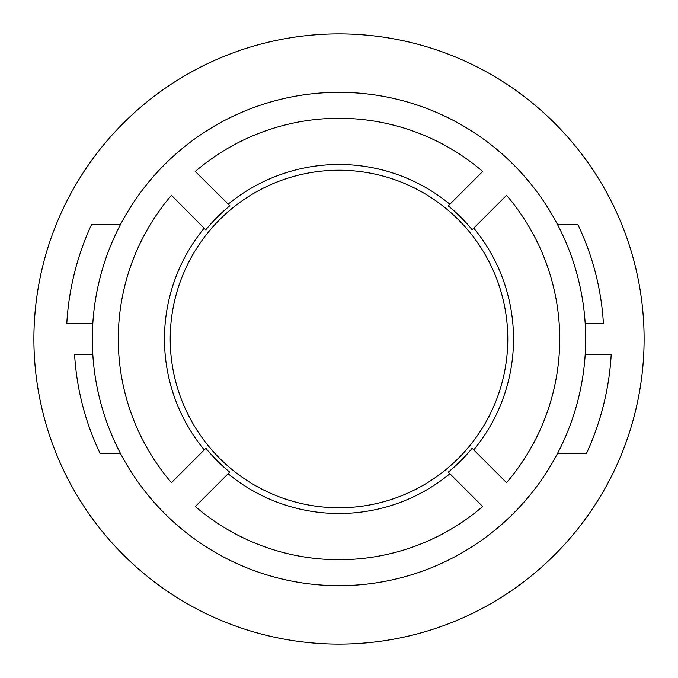 <?xml version="1.0" encoding="UTF-8"?>
<svg xmlns="http://www.w3.org/2000/svg" width="678" height="678" viewBox="0 0 678 678"><rect width="100%" height="100%" fill="white"/><g stroke="black" fill="none" stroke-linecap="round" stroke-linejoin="round"><path stroke-width="1.02" d="M170.22 339A168.78 168.78 0 0 0 339 507.78A168.78 168.78 0 0 0 507.78 339A168.78 168.78 0 0 0 339 170.22A168.78 168.78 0 0 0 170.22 339M204.154 228.215A174.517 174.517 0 0 0 204.239 449.887M205.849 448.277A172.254 172.254 0 0 0 229.723 472.151L195.323 506.542A220.714 220.714 0 0 0 482.677 506.542L448.277 472.151A172.254 172.254 0 0 0 472.151 448.277L506.542 482.677A220.714 220.714 0 0 0 506.542 195.323L472.151 229.723A172.254 172.254 0 0 0 448.277 205.849L482.677 171.458A220.714 220.714 0 0 0 195.323 171.458L229.834 205.756A172.254 172.254 0 0 0 205.756 229.834L171.458 195.323A220.714 220.714 0 0 0 171.458 482.677L205.849 448.277M228.113 473.761A174.517 174.517 0 0 0 449.887 473.761M473.761 449.887A174.517 174.517 0 0 0 473.761 228.113M33.9 339A305.1 305.1 0 0 1 339 33.9A305.1 305.1 0 0 1 644.1 339A305.1 305.1 0 0 1 339 644.1A305.1 305.1 0 0 1 33.9 339M585.673 339A246.673 246.673 0 0 0 339 92.327A246.673 246.673 0 0 0 92.327 339A246.673 246.673 0 0 0 339 585.673A246.673 246.673 0 0 0 585.673 339M585.182 323.423L603.395 323.423A264.852 264.852 0 0 0 577.944 224.749L557.621 224.749M557.621 453.251L586.546 453.251A272.641 272.641 0 0 0 611.2 354.577L585.182 354.577M449.887 204.239A174.517 174.517 0 0 0 228.215 204.154M120.379 453.251L100.056 453.251A264.852 264.852 0 0 1 74.605 354.577L92.818 354.577M120.379 224.749L91.454 224.749A272.641 272.641 0 0 0 66.8 323.423L92.818 323.423"/></g></svg>
